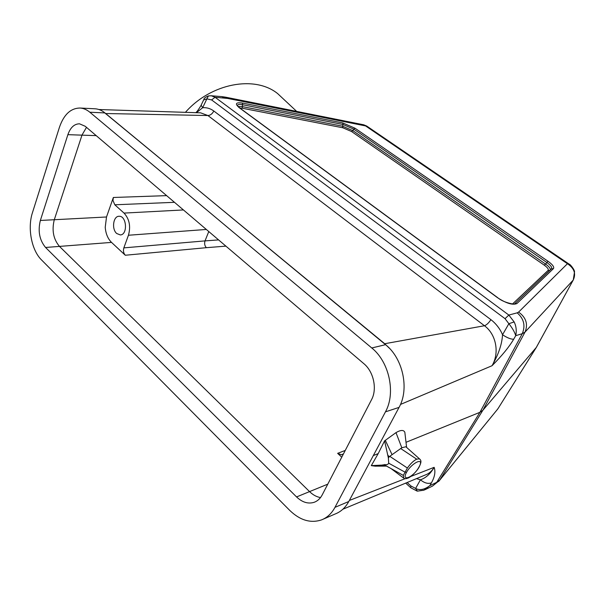 <?xml version="1.0" encoding="UTF-8"?>
<svg xmlns="http://www.w3.org/2000/svg" width="605" height="605" viewBox="0 0 605 605"><rect width="100%" height="100%" fill="white"/><g stroke="black" fill="none" stroke-linecap="round" stroke-linejoin="round"><path stroke-width="0.91" d="M123.843 247.876C123.034 250.773 123.518 253.223 125.296 255.242L111.532 242.401C107.871 238.771 105.769 233.742 105.225 227.298L106.51 216.983L113.354 197.48L112.976 200.474L114.806 204.792L124.04 213.089C129.417 219.033 130.884 226.414 128.441 235.247L123.843 247.876L205.027 240.888L208.778 231.549M218.594 239.905L205.027 240.888C204.218 243.558 204.671 245.827 206.381 247.679L125.296 255.242M343.459 453.886L341.424 454.794L337.635 453.342L341.749 457.176M103.334 111.728L384.712 343.723L389.401 348.253M349.335 500.464L405.176 478.653M410.803 476.453L434.148 467.332C435.676 471.726 434.768 476.891 431.425 482.835L429.837 485.641L423.931 490.224M406.008 442.308L479.946 412.3L522.266 333.695L525.011 332.1L482.851 410.288L479.946 412.3L436.734 482.314L429.837 485.641C424.521 489.679 419.779 490.61 415.612 488.439L417.42 491.147L424.075 490.156M375.274 466.152L386.557 466.1M371.296 465.638L375.183 466.152M373.323 455.573L378.208 453.591L371.304 465.631L384.81 464.958L384.719 464.489M385.249 465.351L384.803 464.958M371.735 465.661L385.468 465.479M418.902 467.166C425.194 456.48 411.937 462.439 406.515 472.346C400.941 482.351 413.465 477.368 418.902 467.166L419.144 466.984C417.359 470.584 412.013 476.105 408.7 477.784C406.394 478.835 404.753 478.978 403.785 478.207L403.301 475.394L384.969 465.2M406.53 447.36L405.864 446.755L401.811 447.768L389.756 456.321L407.392 468.036L403.308 475.386M388.365 457.811L388.712 463.604L387.064 464.617L382.806 464.897M392.002 454.529L385.325 440.334L384.576 440.863L378.208 453.591M389.771 456.329L388.349 457.819L384.583 440.879M389.204 456.888L387.986 455.27M405.191 435.245L404.843 432.28C403.633 429.769 400.676 429.89 395.988 432.628L385.325 440.334M513.683 339.231C510.839 339.292 507.126 337.794 502.536 334.754L508.865 323.705C512.314 327.978 514.605 331.971 515.74 335.669L513.683 339.231C509.213 346.854 501.991 355.687 492.016 365.738L400.48 404.442M98.925 109.528L200.603 112.832L207.916 115.532L484.461 325.74C496.274 334.331 499.67 353.093 492.016 365.738C498.497 354.469 502.006 344.139 502.536 334.754C500.229 328.969 495.616 323.191 490.889 319.652C488.772 322.919 486.624 324.953 484.461 325.74L384.712 343.723M490.889 319.652L213.822 111.017C212.31 113.869 210.343 115.373 207.916 115.532L105.928 113.528M196.398 112.696L202.667 107.72L201.14 105.194L203.643 99.908M213.822 111.017C210.374 108.484 206.653 107.388 202.667 107.72L206.865 98.872L211.606 99.916L505.039 318.676L508.865 323.705L514.144 321.936C516.216 326.148 516.746 330.731 515.74 335.669L522.266 333.695C525.609 325.687 523.915 318.737 517.177 312.838L518.598 312.089L567.445 263.727L569.66 264.506M505.039 318.676L508.835 315.061L514.144 321.936M211.334 95.772L215.077 97.276L508.835 315.061L517.177 312.838M203.635 99.938L206.865 98.872L208.445 95.93L211.243 95.756M367.053 126.279L363.363 124.736M185.41 112.333C211.122 83.067 255.007 75.186 277.65 93.601L284.547 100.059M498.24 408.262L536.506 347.104M573.177 280.13L536.295 347.444L482.851 410.288L439.782 479.977L432.514 486.072L439.442 480.491L497.726 409.033L438.648 481.482M496.97 409.956L498.028 408.572M416.505 478.623L420.43 479.795C424.438 483.07 428.106 484.083 431.425 482.835M410.734 487.721L410.901 485.936L415.612 488.439L420.43 479.795C425.905 477.95 430.473 473.791 434.148 467.332C431.985 471.038 429.149 473.533 425.64 474.834M573.253 280.017L573.185 280.115C576.202 273.74 574.289 268.28 567.445 263.727L365.579 125.923L227.631 98.426L215.077 97.276L211.606 99.916M366.743 126.059L363.756 124.811M573.169 280.145L573.396 279.714M573.313 279.881L536.385 347.33M420.12 459.422L419.416 458.809L416.694 459.157C413.608 460.685 410.508 463.642 407.392 468.036M86.485 127.353L82.015 135.028L54.299 219.728C51.667 230.271 53.384 239.156 59.464 246.394L309.715 491.752C313.05 494.981 316.649 496.924 320.521 497.567M116.72 233.515C111.411 229.121 113.248 215.887 119.155 216.28C126.755 215.781 127.92 234.846 120.304 234.929L116.72 233.515M85.229 126.279L79.512 123.813C74.279 123.889 70.407 127.504 67.881 134.665L40.361 220.462C37.752 231.133 39.484 240.132 45.564 247.468L296.548 496.924C302.266 502.362 308.142 504.154 314.161 502.301C317.572 501.046 320.249 498.588 322.2 494.913L371.538 399.701C377.384 389.053 373.64 371.644 363.847 363.666L85.229 126.279M32.436 212.741C27.338 228.145 31.551 250.22 41.495 259.9L289.742 510.393C299.974 520.27 310.524 523.454 321.406 519.937C327.116 517.721 331.638 513.532 334.973 507.353L385.453 411.846C396.003 393.068 389.257 361.881 371.772 347.973L89.835 112.22C86.765 109.679 83.535 108.287 80.147 108.038C70.762 108.091 63.858 114.511 59.434 127.3L32.436 212.741M323.297 519.128L335.276 513.94C340.955 511.732 345.463 507.587 348.782 501.5L399.058 407.392C409.562 388.909 402.9 358.296 385.559 344.676L104.945 112.931C101.882 110.428 98.653 109.051 95.265 108.802L94.728 108.771M225.899 246.137L206.381 247.679M111.532 242.401L45.564 247.468M296.548 496.924L327.766 484.166M337.635 453.342L345.243 450.445M388.902 463.309L404.851 472.059L406.515 472.346M401.811 447.768L395.988 432.636M211.221 95.756L221.695 96.603L225.408 98.101M227.631 98.426L225.544 97.171L363.779 124.811M410.901 485.936L407.135 482.518M573.185 280.115L525.011 332.1C528.256 324.204 526.116 317.534 518.598 312.089M548.009 261.269C552.675 264.635 554.475 267.092 553.409 268.658L516.95 303.521C512.806 305.374 506.256 303.385 497.31 297.554L239.361 107.819C234.672 103.75 235.678 102.162 242.386 103.047L342.74 122.936L355.052 128.245L548.009 261.269L545.566 264.045L352.851 130.642L353.804 129.152L546.716 262.396C550.8 265.338 552.365 267.501 551.427 268.862L553.409 268.658M342.74 122.936L343.02 124.501L353.804 129.152L355.052 128.245M237.379 105.625L237.463 105.278C238.015 104.378 239.739 104.196 242.635 104.733L242.204 106.586L342.589 126.218L342.869 127.791L351.596 131.55L352.851 130.642L342.589 126.218L343.02 124.501L242.635 104.733L242.386 103.047M239.361 107.819L239.784 107.985M516.95 303.521L514.742 303.725L551.427 268.862M550.195 270.034C550.762 268.665 549.219 266.669 545.566 264.045L544.281 265.171L351.596 131.55M342.869 127.791L242.454 108.272L242.204 106.586L238.06 106.518M242.454 108.272L239.86 108.045M512.511 303.99L548.062 270.427L549.794 270.412M548.062 270.427C548.841 269.316 547.578 267.561 544.281 265.171M375.198 466.152L386.398 466.009M405.864 446.755L419.424 458.802C420.74 460.367 422.169 460.677 419.144 466.984L419.189 466.901M400.616 448.486L416.694 459.157M96.21 135.633L67.881 134.665M40.361 220.462L106.51 216.983M113.354 197.48L166.64 195.634M114.806 204.792L174.467 202.312M124.04 213.089L183.428 209.943M206.32 229.454L128.441 235.247M334.973 507.353L348.782 501.5M385.453 411.846L399.058 407.392M371.772 347.973L385.559 344.676M89.835 112.22L104.945 112.931M386.61 466.13L388.909 467.438M391.374 468.83L403.164 477.716M404.843 432.28L406.598 447.42M203.877 99.417C203.923 98.32 205.398 97.171 208.317 95.961M221.695 96.603L225.544 97.171M296.662 111.396L277.65 93.601M498.104 408.473L536.34 347.391M432.514 486.072L424.982 489.725M410.742 487.728L417.064 491.079M342.853 509.236L425.58 474.849M410.568 487.562L405.683 483.123M569.131 264.135L366.721 126.052M573.268 280.017L574.508 271.94C574.826 269.981 570.046 263.962 569.063 264.105M237.425 105.701L239.671 107.902L497.552 297.569C504.237 303.4 516.496 304.769 514.628 303.786L514.651 303.801M200.996 105.512C198.591 109.528 196.852 111.917 195.786 112.674M80.147 108.038L95.265 108.802"/></g></svg>
